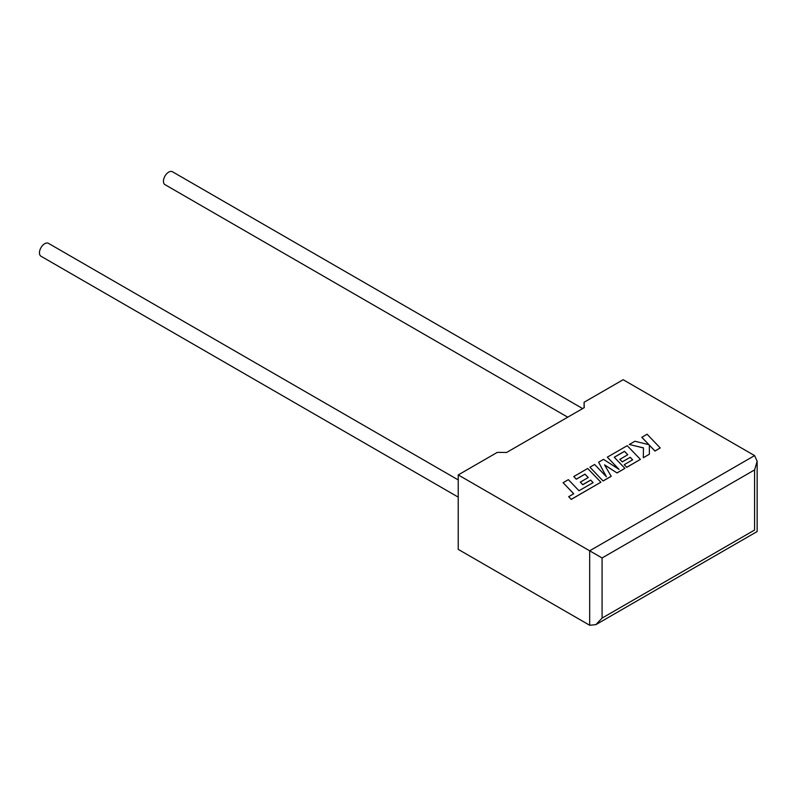<?xml version="1.0" encoding="UTF-8"?>
<svg xmlns="http://www.w3.org/2000/svg" width="797" height="797" viewBox="0 0 797 797"><rect width="100%" height="100%" fill="white"/><g stroke="black" fill="none" stroke-linecap="round" stroke-linejoin="round"><path stroke-width="1.2" d="M458.235 479.924L48.448 243.334A7.452 4.304 120 0 0 44.722 243.703A7.452 4.304 120 0 0 39.85 250.268A7.452 4.304 120 0 0 40.996 256.236L458.235 497.129M567.743 417.18L164.989 184.655A7.452 4.304 -60 0 1 163.843 178.677A7.452 4.304 -60 0 1 168.715 172.112A7.452 4.304 -60 0 1 172.441 171.744L582.647 408.572M458.235 474.922L589.67 550.807L754.58 455.595L623.144 379.711L584.091 402.266L584.261 407.646L506.623 452.467L497.298 452.377L458.235 474.922L458.235 549.372L589.67 625.256L589.67 550.807L602.074 557.97L602.074 618.103L595.867 624.649L589.67 625.256M584.091 407.745L584.091 402.266M754.58 455.595L757.15 461.274L754.58 469.911L602.074 557.97M602.074 618.103L754.58 530.045C757.927 531.978 757.927 531.978 754.58 530.045L754.58 469.911M641.814 437.254L648.967 444.706L634.91 441.239L629.291 444.477L643.478 447.874L643.299 457.727L649.376 454.21L649.346 445.134L654.965 450.982L660.225 447.944L647.064 434.216L641.814 437.324L648.878 444.676M660.225 447.944L654.965 451.052L649.346 445.204M629.291 444.477L643.478 447.944M643.299 457.727L649.376 454.21M624.479 451.311L627.767 454.718L619.837 459.371L622.278 461.901L630.208 457.329L632.599 459.839L624.22 464.671L626.741 467.281L640.389 459.401L627.229 445.672L607.334 457.159L619.05 469.383L603.528 459.351L598.607 462.2L606.407 476.775L594.632 464.492L589.939 467.201L603.1 480.999L611.199 476.327L604.544 464.86L617.027 472.96L624.898 468.347L614.238 457.229L624.479 451.311L627.717 454.748M603.1 480.93L611.199 476.257M604.614 464.97L617.027 472.96M617.027 472.89L624.898 468.347M614.288 457.269L624.479 451.391M619.837 459.301L622.278 461.901M622.278 461.832L630.208 457.329M630.208 457.259L632.639 459.819M624.22 464.671L626.741 467.351L640.389 459.401M607.334 457.159L618.87 469.264M598.607 462.2L606.318 476.686M589.939 467.201L603.1 480.999M563.11 482.683L573.73 493.761L568.679 496.69L571.22 499.34L600.868 482.215L587.708 468.487L573.76 476.546L576.271 479.146L584.968 474.125L588.246 477.533L580.326 482.115L582.766 484.646L590.687 480.073L593.127 482.633L578.991 490.733L568.371 479.655L563.11 482.683L573.691 493.791M568.679 496.69L571.22 499.41L600.868 482.215M573.76 476.546L576.271 479.216L584.968 474.195L588.206 477.562M580.326 482.115L582.766 484.715L590.687 480.143L593.078 482.653M757.15 461.274L757.15 531.529L595.867 624.649"/></g></svg>
